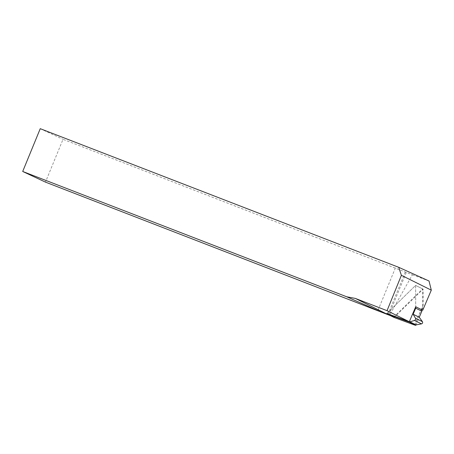 <?xml version="1.0" encoding="UTF-8"?>
<svg xmlns="http://www.w3.org/2000/svg" width="454" height="454" viewBox="0 0 454 454"><rect width="100%" height="100%" fill="white"/><g stroke="black" fill="none" stroke-linecap="round" stroke-linejoin="round"><path stroke-width="0.34" stroke-dasharray="2.27 1.7" d="M422.731 310.235L422.623 288.897L393.941 316.943L390.4 315.632M388.828 315.036L406.313 272.4L412.391 274.749L389.538 315.314M412.391 274.749L429.036 281.02M422.623 288.897L415.609 285.413L415.711 306.756L415.609 285.413L386.921 313.459L393.941 316.943M406.313 272.4L63.015 139.327L45.468 182.122M40.247 128.681L63.015 139.327M395.411 267.877L377.859 310.667M387.864 314.56L405.337 271.963M421.794 309.77L423.173 304.986L423.094 289.13L394.106 317.471M423.173 304.986L414.61 325.047M386.921 313.459L415.609 285.413L423.094 289.13M416.006 324.877L419.252 317.267M414.74 324.968L422.152 307.602"/><path stroke-width="0.68" d="M390.4 315.632L381.99 312.369L346.748 296.791L355.34 298.42L387.041 310.678L401.387 275.311L398.703 267.304L40.247 128.681L22.7 171.47L346.748 296.791M398.703 267.304L429.036 281.02L431.3 290.157L422.731 310.235L415.711 306.756L409.315 321.733L387.041 310.678M386.621 313.754L409.695 322.283L415.813 325.319L414.61 325.047L394.106 317.471L386.621 313.754L386.921 313.459L409.315 321.733M431.3 290.157L401.387 275.311M22.7 171.47L45.468 182.122L381.99 312.369M409.695 322.283L409.888 321.841L414.542 320.439A1.39 1.016 -63.6 0 0 415.484 318.22L413.134 314.23L415.716 308.175L421.834 311.211L421.794 309.77M415.716 308.175L415.711 306.756M415.813 325.319L416.006 324.877L409.888 321.841M416.006 324.877L421.488 323.884C422.583 323.452 422.895 322.715 422.436 321.67L419.252 317.267L413.134 314.23M419.252 317.267L421.834 311.211M387.864 314.56L355.34 298.42M421.488 323.884L414.542 320.439M422.436 321.67L415.484 318.22"/></g></svg>
